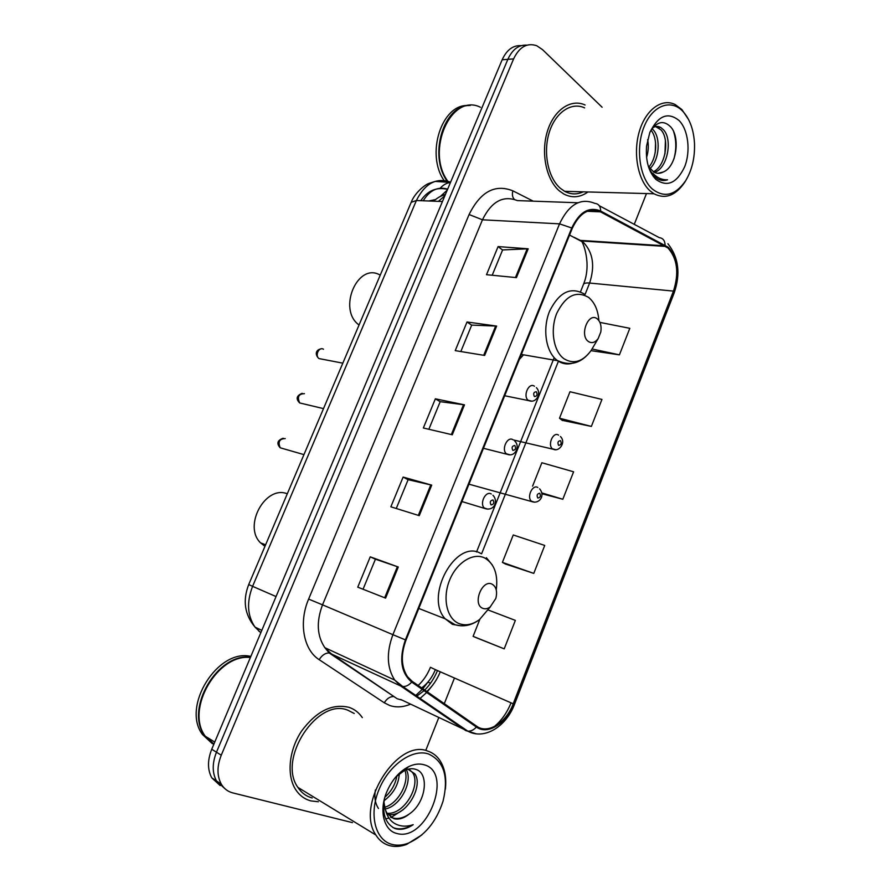 <?xml version="1.0" encoding="UTF-8"?>
<svg xmlns="http://www.w3.org/2000/svg" width="891" height="891" viewBox="0 0 891 891"><rect width="100%" height="100%" fill="white"/><g stroke="black" fill="none" stroke-linecap="round" stroke-linejoin="round"><path stroke-width="1.34" d="M519.353 359.407L523.552 354.785M521.213 45.653C513.093 45.129 506.734 49.84 502.156 59.775L211.735 749.242C207.414 760.179 207.436 769.713 211.78 777.854L220.188 785.572M526.96 45.151C518.818 44.617 512.448 49.339 507.859 59.341L216.468 752.204C212.147 763.208 212.147 772.787 216.502 780.95L224.944 788.702L216.502 780.95C212.147 772.787 212.147 763.208 216.468 752.204L507.859 59.341C512.448 49.339 518.818 44.617 526.96 45.151M585.097 105.004C570.853 98.311 553.69 110.061 547.263 131.745C540.692 153.33 546.383 180.004 559.425 190.941L563.814 194.015C572 198.259 580.052 197.579 587.96 191.966C580.052 197.579 572 198.259 563.814 194.015L559.425 190.941C546.383 180.004 540.692 153.33 547.263 131.745C553.69 110.061 570.853 98.311 585.097 105.004M349.094 707.365C332.12 703.289 316.249 711.252 301.47 731.221C288.896 750.189 286.445 775.348 295.645 789.571C299.499 795.451 304.611 799.238 310.992 800.92L318.377 801.755L310.992 800.92C304.611 799.238 299.499 795.451 295.645 789.571C286.445 775.348 288.896 750.189 301.47 731.221C316.249 711.252 332.12 703.289 349.094 707.365C354.095 709.069 358.238 712.109 361.512 716.487C358.238 712.109 354.095 709.069 349.094 707.365M667.972 247.988C677.383 258.702 679.209 273.069 673.451 291.101L513.205 703.79C506.266 722.701 487.767 734.485 476.774 726.276L412.143 681.292L407.521 676.715C401.173 666.88 400.672 654.685 405.995 640.106L572.245 228.408C579.662 212.771 589.074 207.258 600.456 211.846L667.972 247.988M668.261 247.275L600.668 211.022C589.007 206.311 579.362 211.969 571.755 227.996L405.394 639.872C398.934 658.828 401.028 672.905 411.709 682.083L476.373 727.034C487.644 735.454 506.589 723.358 513.706 703.99L673.863 291.446C679.755 272.98 677.884 258.256 668.261 247.275M476.195 637.7L504.206 648.848L515.354 620.392L488.357 610.068M505.353 563.992L533.776 573.392L544.735 545.437L513.249 534.968L502.401 562.377L505.609 564.126M562.188 420.34L591.368 426.421L601.948 399.435L569.984 391.739L559.492 418.224L562.433 420.519M362.314 717.623L361.512 716.487L362.314 717.623M425.876 750.133L438.751 717.667M440.488 713.268L440.755 712.6M444.297 703.667L454.455 678.029M634.269 224.343L646.476 193.57M602.116 107.243L542.508 49.618L536.705 45.708C527.06 42.523 519.364 46.922 513.606 58.895L221.258 755.2C216.914 766.26 216.914 775.883 221.269 784.08C223.997 788.691 227.84 791.631 232.796 792.901L352.446 822.627M385.591 598.128L357.759 587.158L370.244 556.842L398.288 567.01L385.591 598.128M484.659 355.442L455.223 350.631L467.018 321.985L496.643 326.084L484.659 355.442M516.435 277.613L486.508 274.695L498.091 246.584L528.185 248.801L516.435 277.613M419.26 515.655L390.859 506.812L403.122 477.075L431.712 485.138L419.26 515.655M452.272 434.775L423.348 427.981L435.365 398.812L464.489 404.848L452.272 434.775M591.023 350.664L619.423 354.841L629.814 328.311L599.921 322.397M541.928 493.737L562.822 499.261L573.592 471.796L541.862 462.741L532.595 486.141M435.365 398.812L440.187 401.718M428.849 429.273L440.21 401.674L464.489 404.848M403.122 477.075L408.1 479.714M396.261 508.494L408.123 479.681L431.712 485.138M498.091 246.584L502.58 250.026M492.2 275.252L502.613 249.937L528.185 248.801M467.018 321.985L471.673 325.17M460.825 351.544L471.695 325.104L496.643 326.084M370.244 556.842L375.412 559.192M363.049 589.241L375.423 559.18L398.288 567.01M562.822 499.261L541.817 492.901M591.368 426.421L559.492 418.224M619.423 354.841L592.114 349.005M533.776 573.392L502.401 562.377M504.206 648.848L473.099 636.352L479.837 619.334M473.099 636.352L476.462 637.811M580.943 192.757L582.313 191.81L580.943 192.757M652.134 188.859C664.118 198.259 675.3 195.541 685.647 180.728C691.973 170.214 694.924 157.874 694.512 143.685C693.733 129.841 689.846 119.049 682.829 111.319C670.912 98.567 652.502 105.405 644.082 126.734C635.483 147.884 639.504 177.398 652.134 188.859M688.543 119.472L681.893 109.582L675.255 104.603C662.058 97.81 645.775 109.526 639.393 131.255C632.866 152.896 637.756 179.67 649.795 190.641L653.938 193.77C665.41 199.506 675.712 195.619 684.856 182.098L686.181 179.859M584.619 107.878C571.265 101.563 555.16 112.556 549.112 132.859C542.942 153.074 548.232 178.089 560.461 188.38L564.671 191.32C570.775 194.561 576.945 194.728 583.182 191.832M652.056 128.727L653.337 129.986C660.721 137.882 659.641 159.578 649.929 168.655M648.336 166.294L653.771 172.041C656.89 173.745 660.064 173.723 663.272 171.985L658.048 173.299M652.903 127.658C655.587 126.088 658.226 126.054 660.821 127.524L663.483 129.796C672.794 139.352 667.715 168.288 654.484 172.409M655.576 126.589L660.933 129.841C669.82 138.974 665.722 166.272 653.326 171.774M647.634 139.609C648.771 145.5 648.414 151.437 646.576 157.429M651.02 130.253C657.725 137.938 657.346 157.317 648.837 167.107M649.149 168.689L653.56 175.616L657.458 178.79C660.721 180.628 664.085 180.973 667.548 179.815C662.102 180.038 657.213 177.877 652.88 173.322M679.154 120.608C667.916 111.531 658.126 115.54 649.773 132.636L646.588 145.99C645.496 160.625 648.592 171.763 655.876 179.403C667.181 187.466 676.781 183.256 684.656 166.773C690.792 151.392 688.342 129.952 679.154 120.608M663.272 171.985C676.559 166.851 680.446 137.537 670.856 127.068C663.65 119.806 656.734 121.376 650.129 131.779M468.555 105.584C441.802 103.122 425.196 154.678 444.442 181.029M470.225 105.483C443.685 104.303 428.148 155.791 447.427 181.53M480.438 107.265C451.113 92.408 425.107 151.37 448.128 181.697M667.548 179.815L663.149 180.483M655.163 177.955L653.415 176.652M673.629 131.656C676.414 140.344 676.514 149.465 673.908 159.021M665.41 140.778L664.964 153.931M655.564 142.671L655.264 152.138M653.56 175.616L650.619 172.074M588.383 341.487C591.813 343.625 595.077 342.645 598.184 338.558L600.812 331.987C601.659 326.128 600.501 321.774 597.326 318.922C588.561 311.416 579.05 335.294 588.383 341.487M380.234 275.152C357.736 261.564 337.132 309.522 359.051 324.981M482.655 608.286C485.06 609.288 487.577 608.831 490.206 606.927L495.819 598.462C497.523 591.591 496.32 586.835 492.188 584.218C482.243 578.727 472.107 604.198 482.655 608.286M287.281 493.814C265.585 484.749 242.82 525.913 260.54 542.853L264.95 546.361M392.563 844.545C397.453 845.682 402.643 845.247 408.145 843.242C424.606 836.014 436.234 822.014 443.027 801.243C448.875 776.852 444.008 761.081 428.426 753.942C412.266 748.473 388.621 765.18 378.753 790.15C368.629 815.042 375.49 840.792 392.563 844.545M445.366 789.203C446.636 777.297 444.698 767.541 439.564 759.945C436.501 755.624 432.569 752.683 427.803 751.113C397.542 738.093 354.941 805.219 375.891 835.023C379.477 840.736 384.277 844.334 390.291 845.804C395.415 846.985 400.85 846.517 406.597 844.423L421.866 834.923M354.228 713.479L347.913 710.25C317.898 697.241 276.967 758.82 297.895 787.388C301.492 792.867 306.248 796.387 312.195 797.968M378.475 808.493C375.167 803.415 374.142 797.222 375.401 789.916M383.821 801.555L385.38 809.841L387.117 813.55L394.011 818.718C399.034 819.843 404.224 818.194 409.559 813.795C403.668 817.971 398.077 819.364 392.775 817.983L390.481 817.103M407.922 769.234L414.838 773.822C423.96 786.497 405.316 818.116 387.719 814.419M399.335 773.243C398.734 784.325 393.666 793.458 384.121 800.653M396.918 775.705C395.459 784.158 391.45 791.319 384.901 797.2M406.307 769.735C413.056 780.917 400.905 806.11 385.079 809.039M404.481 769.345L404.815 770.169M404.87 770.314C409.604 781.607 398.8 803.37 384.578 807.324M408.835 769.033L412.589 772.608C421.287 784.782 404.469 815.12 386.95 813.283M384.533 798.536C381.938 813.528 385.358 823.518 394.802 828.485L396.016 828.853C401.485 830.1 407.209 828.708 413.212 824.665C406.541 826.926 400.46 826.592 394.991 823.674C390.481 821.123 387.351 816.724 385.614 810.454M424.138 764.79C419.371 763.375 414.192 763.999 408.601 766.672C399.09 771.651 391.762 780.171 386.627 792.233C378.809 810.944 383.954 830.78 396.94 833.497C426.7 842.296 454.076 772.274 424.138 764.79M409.559 813.795C426.188 802.435 429.384 773.366 416.086 769.479C412.544 768.209 408.668 768.565 404.436 770.515L395.804 776.963M250.828 656.433C218.061 648.202 181.14 706.44 202.469 734.496L212.236 743.573M250.46 657.302C217.85 652.39 184.281 708.924 204.763 735.91L213.628 744.475M206.044 736.701L213.907 744.063M250.36 657.525C217.827 653.337 184.983 709.481 205.275 736.222L213.717 744.531M413.212 824.665C405.683 829.02 398.912 829.967 392.875 827.505M403.233 809.629L391.071 817.481M389.022 818.127L385.669 818.784M444.899 195.719L438.405 201.366M502.156 59.775L513.606 58.895M211.735 749.242L221.258 755.2M450.59 182.198C436.401 177.231 425.007 183.334 416.387 200.508L442.448 201.522M411.197 202.302L416.387 200.508L252.587 586.345L276.043 596.558M261.809 630.349L255.026 627.119C244.635 614.69 242.53 600.501 248.723 584.541L252.587 586.345C246.517 602.182 247.33 615.77 255.026 627.119L260.807 632.733M259.003 631.34L257.131 628.122M439.887 188.502C443.261 184.816 446.781 182.811 450.456 182.51M447.65 189.17C438.004 186.264 429.852 190.128 423.203 200.776M428.627 200.987L435.354 199.629M430.531 683.219L427.936 682.15M440.232 196.555L447.249 190.128M673.451 291.101L589.619 283.048C595.11 266.097 593.061 252.554 583.449 242.43L569.561 235.068M431.801 686.259L427.29 691.828M426.678 692.496L419.538 698.912M410.528 704.168C403.233 707.231 396.306 707.677 389.757 705.505L384.288 702.799L319.178 659.674C303.497 649.862 298.496 622.553 308.62 599.097L469.089 214.531C480.438 191.699 495.017 183.791 512.837 190.819L533.241 201.166M476.373 727.034C473.756 729.985 470.894 731.344 467.775 731.132L400.705 699.468M417.745 697.675L418.48 697.319M426.822 691.505C432.58 686.226 437.069 679.666 440.277 671.803M599.253 205.71L659.24 237.63C662.982 238.131 664.931 240.603 665.087 245.047M428.159 681.827L422.846 688.732M422.234 689.411L415.206 695.938M405.394 639.872L392.898 634.682L559.537 223.853L571.755 227.996M411.709 682.083C408.936 685.201 405.962 686.683 402.799 686.549L400.727 686.014L394.735 680.089C386.883 667.86 386.271 652.724 392.898 634.682L322.531 604.844C316.216 621.706 316.984 635.985 324.859 647.69L330.828 653.415L393.956 696.55C390.158 696.394 386.939 698.477 384.288 702.799M577.847 202.769L517.381 200.598C503.114 195.084 491.476 201.477 482.465 219.799L559.537 223.853C568.859 204.373 580.631 197.546 594.865 203.382C598.652 203.805 600.579 206.356 600.668 211.022M476.206 733.794L465.715 730.553L400.727 686.014L329.191 652.969C325.36 652.925 322.019 655.152 319.178 659.674M511.033 702.843C507.046 712.767 501.421 720.708 494.16 726.666M513.706 703.99L514.541 704.224L674.164 292.95L673.863 291.446M469.089 214.531L482.465 219.799L322.531 604.844L308.62 599.097M512.837 190.819C511.946 194.55 512.448 197.39 514.341 199.361M410.239 692.541L411.319 692.396M421.655 687.908C427.624 683.497 432.202 677.416 435.376 669.653L513.205 703.79M481.597 553.812L558.501 361.033M585.12 294.32L589.619 283.048C586.189 282.748 584.151 283.193 583.482 284.363C591.992 263.781 582.825 241.795 581.366 240.96L665.933 246.439M664.886 245.827L580.308 240.381L574.082 237.307M600.456 211.846L587.214 211.29M583.393 284.597L580.487 291.858M430.442 667.303L435.376 669.653M451.336 434.563L463.532 404.681M483.713 355.286L495.674 325.995M515.466 277.513L527.194 248.789M418.336 515.377L430.776 484.904M384.689 597.772L397.386 566.687M598.875 320.548C598.05 310.157 594.642 302.45 588.639 297.438C576.265 290.266 565.629 295.567 556.741 313.342C549.925 330.038 553.578 351.577 564.17 358.861C573.704 364.497 582.669 361.746 591.056 350.62L593.785 345.986M584.529 294.197L583.527 293.618C570.285 286.624 558.969 292.482 549.591 311.193C542.341 328.768 545.804 351.544 556.73 360.031L557.699 360.744C562.009 363.706 566.643 364.608 571.599 363.461M496.265 589.931C498.192 574.428 494.371 563.803 484.815 558.044C473.366 552.13 456.649 562.388 449.554 580.286C442.292 598.095 446.792 618.51 458.754 623.455C465.447 626.095 472.364 624.803 479.514 619.568L490.373 606.804M480.784 553.467C456.103 538.442 423.993 596.257 445.177 618.8L452.483 624.368L460.981 625.805M555.628 449.677L552.409 448.808C547.297 444.698 553.322 431.3 558.546 435.12M560.484 440.655C557.955 441.012 557.332 442.593 558.624 445.377C561.163 445.01 561.775 443.44 560.484 440.655M534.622 502.201L531.359 501.188C526.492 496.955 532.64 484.013 537.83 487.511M539.712 493.269C537.117 493.725 536.493 495.318 537.83 498.047C540.414 497.579 541.049 495.986 539.712 493.269M323.478 349.25C319.067 346.332 314.623 355.565 318.989 358.572L322.03 359.162M531.727 401.15L528.163 400.282C522.638 395.949 528.875 382.027 534.433 386.226M534.4 396.562C537.05 396.283 537.696 394.68 536.337 391.739C533.676 392.018 533.03 393.633 534.4 396.562M304.455 393.666C298.63 393.844 297.037 396.929 299.699 402.944L302.773 403.679M509.986 454.811L506.344 453.775C501.098 449.309 507.469 435.899 512.982 439.753M512.86 450.389C515.577 450 516.223 448.373 514.82 445.5C512.102 445.89 511.456 447.516 512.86 450.389M285.231 438.572C279.451 438.784 277.78 441.847 280.208 447.794L283.271 448.674M487.934 509.184L484.259 507.981C479.291 503.382 485.784 490.462 491.253 493.982M491.041 504.919C493.814 504.417 494.472 502.769 493.024 499.962C490.25 500.464 489.593 502.112 491.041 504.919M433.449 201.177C439.731 196.12 440.856 196.254 445.467 194.372M211.78 777.854L221.269 784.08M248.723 584.541L411.297 202.068C414.727 193.046 424.729 184.827 428.838 183.446L435.131 181.419L450.512 182.388M447.56 189.382C436.612 186.787 427.68 190.551 420.752 200.675M437.47 670.578C434.363 678.162 430.108 684.644 424.729 690.046M424.071 690.681L416.186 696.617M402.086 700.126L397.197 698.756L329.191 652.969L324.859 647.69L394.735 680.089L402.799 686.549L467.775 731.132C484.27 740.276 506.199 726.644 514.53 704.235M667.916 243.744C678.63 257.343 680.735 273.693 674.22 292.783M476.529 551.986L554.191 357.647M408.679 691.472L409.504 691.149M418.157 685.48C423.381 680.624 427.468 674.576 430.431 667.314M685.647 180.728L684.856 182.098M564.671 191.32L653.938 193.77M658.271 127.58L660.821 127.524M598.184 338.558L591.056 350.62C581.756 363.071 570.752 366.457 558.044 360.788L521.358 354.44M588.572 297.282L589.263 297.95M490.206 606.927L479.514 619.568C471.718 625.415 463.576 627.141 455.112 624.747L445.177 618.8L418.781 608.453M486.386 557.721L492.355 565.061M260.54 542.853L265.607 544.813M408.145 843.242L406.597 844.423M412.589 772.608L414.838 773.822M404.436 770.515L408.601 766.672M202.469 734.496L204.763 735.91M205.275 736.222L214.753 742.069M297.895 787.388L375.891 835.023M513.628 439.998L553.5 449.309C558.924 452.093 566.498 442.493 560.439 436.523M468.967 484.181L532.952 501.911C539.333 503.56 545.481 495.775 539.59 488.825M536.382 387.674C541.873 393.031 536.337 403.59 529.065 400.705L504.674 395.738M321.027 348.849C314.367 350.241 315.748 356.021 318.989 358.572L342.823 363.16M514.798 441.134C520.4 446.246 515.243 457.05 507.781 454.455L483.457 448.284M302.183 393.299C296.48 395.682 295.645 398.901 299.699 402.944L323.5 408.624M492.923 495.251C497.813 499.829 495.619 510.354 486.219 508.906L461.95 501.544M283.149 438.227C277.357 440.343 276.377 443.529 280.208 447.794L303.954 454.622"/></g></svg>
